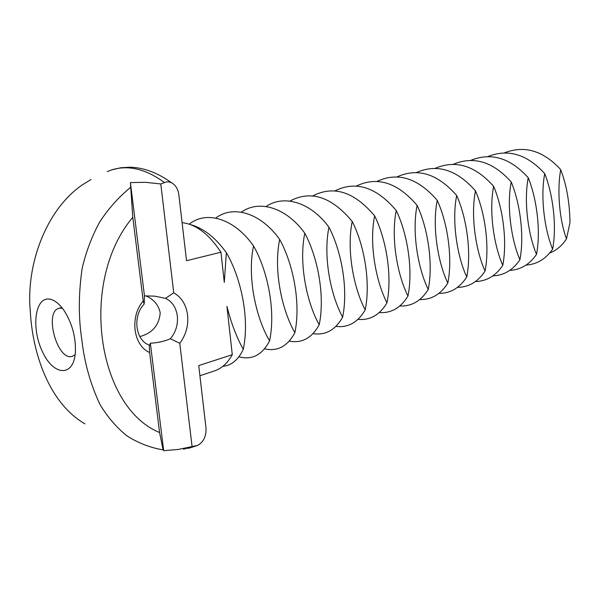 <?xml version="1.0" encoding="UTF-8"?>
<svg xmlns="http://www.w3.org/2000/svg" width="600" height="600" viewBox="0 0 600 600"><rect width="100%" height="100%" fill="white"/><g stroke="black" fill="none" stroke-linecap="round" stroke-linejoin="round"><path stroke-width="0.9" d="M504.39 152.873C524.123 145.185 542.625 150.465 559.89 168.712L560.685 169.778C556.83 191.115 559.627 220.71 566.498 238.837L569.977 222.593C569.648 202.59 566.602 185.085 560.827 170.07L560.685 169.778M549.72 253.013C556.477 250.38 562.072 245.655 566.498 238.837M145.77 295.822C153.63 299.153 158.438 304.793 160.2 312.735C159.248 325.125 152.468 333.082 139.852 336.608M487.875 156.555C508.162 148.545 527.115 154.245 544.725 173.64C552.705 193.545 557.092 225.48 552.623 249.173C545.715 259.058 536.857 264.36 526.043 265.08M552.623 249.173C544.822 230.483 540.127 197.73 544.725 173.64M177.33 315.938C178.132 324.593 175.815 332.197 170.37 338.745C164.347 341.347 157.665 342.84 150.345 343.207L149.835 345.218L149.273 345.075C135.435 340.53 132.3 316.132 144.172 304.08L144.465 295.882L154.642 296.145L165.495 298.343C172.148 301.522 176.093 307.388 177.33 315.938M470.85 160.35C491.243 152.123 510.368 157.92 528.232 177.735C536.513 197.917 541.095 230.31 536.52 254.385C529.575 264.472 520.635 269.812 509.7 270.405M536.52 254.385C528.442 235.455 523.537 202.222 528.232 177.735M91.08 179.505L82.59 184.665C45.473 210.038 25.943 265.657 30.285 311.025C32.445 353.28 49.057 403.125 84.953 423.87M144.465 295.882L130.403 182.58L145.545 182.333L160.785 183.968L173.752 292.822C181.538 297.293 186.15 304.702 187.583 315.075C188.58 325.545 185.977 334.957 179.767 343.298L170.37 338.745M179.767 343.298L192.075 446.58L178.042 449.475L163.68 450.668L150.345 343.207M163.005 449.662L162.36 449.737L162.99 449.325L163.68 450.668M162.99 449.325L159.578 432.518L149.625 352.507L149.273 345.075L149.835 345.218M149.625 352.507C133.267 345.705 129.502 316.673 143.212 300.975L132.795 217.29L130.403 182.58M144.172 304.08L143.212 300.975M173.752 292.822L165.495 298.343M75.135 354.69L72.42 356.295C57.367 361.733 43.508 311.243 59.227 308.235L62.377 308.228M453.285 164.273C473.775 155.805 493.08 161.7 511.215 181.965C519.803 202.425 524.595 235.298 519.915 259.763C512.925 270.06 503.903 275.438 492.84 275.895M519.915 259.763C511.53 240.585 506.4 206.858 511.215 181.965M50.07 299.212C54.885 300.248 59.588 304.072 64.177 310.695C72.067 323.205 75.817 336.862 75.42 351.645C74.062 377.347 53.707 376.35 42.51 351.817C30.848 327.99 34.995 295.972 50.07 299.212M190.477 224.603C203.483 228.188 215.438 237.548 226.358 252.697L224.288 282.397L220.958 252.218L186.525 260.722L178.852 194.798C178.058 189.067 175.627 185.055 171.562 182.76L169.02 181.92L166.387 181.882L160.785 183.968M162.36 449.737C149.85 447.562 138.045 442.935 126.945 435.862C116.49 427.433 107.52 417.007 100.028 404.595C90.517 384.3 84.488 362.925 81.93 340.47C78.405 318.022 78.465 294.045 82.117 268.53C85.972 251.97 91.838 236.452 99.705 221.962C108.6 208.425 118.868 196.92 130.507 187.455M192.075 446.58L197.407 445.507C203.558 442.11 206.415 436.237 205.98 427.875L198.728 365.58L232.282 354.675L226.942 306.413C231.21 323.19 236.655 337.5 243.27 349.343C238.35 359.775 231.525 365.445 222.78 366.368M226.358 252.697C240.99 277.71 249.855 318.285 243.27 349.343M159.578 432.518C96.915 407.085 78.78 281.153 132.795 217.29M435.158 168.33C455.737 159.6 475.23 165.6 493.627 186.33C502.545 207.083 507.555 240.442 502.77 265.312C495.743 275.835 486.63 281.25 475.433 281.55M502.77 265.312C494.07 245.888 488.7 211.642 493.627 186.33M199.913 375.743L214.522 370.882C221.722 368.452 227.647 363.045 232.282 354.675M182.1 222.653L182.093 222.653C196.005 224.257 208.958 234.112 220.958 252.218M416.438 172.523C437.1 163.523 456.772 169.627 475.455 190.845C484.717 211.897 489.96 245.752 485.055 271.05C477.99 281.805 468.795 287.25 457.463 287.377M485.055 271.05C476.033 251.362 470.408 216.585 475.455 190.845M189.188 224.153C206.752 210.09 234.517 218.79 253.553 245.947C267.54 270.54 275.97 310.395 269.58 340.822C262.245 355.013 252.03 360.33 238.928 356.767M269.58 340.822C256.043 318.165 246.93 277.028 253.553 245.947M397.095 176.858C417.832 167.565 437.692 173.782 456.668 195.51C466.29 216.87 471.78 251.25 466.755 276.975C459.653 287.985 450.36 293.452 438.893 293.385M466.755 276.975C457.38 257.025 451.493 221.708 456.668 195.51M215.692 218.093C233.423 204.562 260.962 213.097 279.683 239.46C293.062 263.647 301.08 302.812 294.877 332.632C287.558 346.35 277.455 351.743 264.585 348.825M294.877 332.632C281.91 310.312 273.255 269.91 279.683 239.46M377.093 181.358C397.897 171.743 417.945 178.072 437.228 200.333C447.232 222.015 452.978 256.928 447.825 283.103C440.692 294.375 431.31 299.865 419.692 299.58M447.825 283.103C438.082 262.882 431.918 226.995 437.228 200.333M241.343 212.183C259.207 199.275 286.425 207.675 304.8 233.22C317.61 257.017 325.245 295.515 319.207 324.75C311.91 338.032 301.928 343.485 289.267 341.123M319.207 324.75C306.788 302.752 298.553 263.07 304.8 233.22M356.407 186.015C377.272 176.062 397.5 182.498 417.097 205.335C427.507 227.34 433.522 262.8 428.25 289.447C421.072 300.998 411.6 306.502 399.832 305.978M428.25 289.447C418.118 268.95 411.66 232.478 417.097 205.335M266.048 206.528C284.01 194.167 310.92 202.433 328.965 227.22C341.235 250.635 348.502 288.487 342.638 317.168C335.355 330.045 325.485 335.543 313.02 333.645M342.638 317.168C330.735 295.485 322.897 256.485 328.965 227.22M335.002 190.852C355.905 180.517 376.32 187.072 396.248 210.51C407.085 232.853 413.393 268.882 407.978 296.01C400.77 307.86 391.207 313.38 379.275 312.57M407.978 296.01C397.44 275.228 390.66 238.155 396.248 210.51M289.868 201.097C310.808 189.907 331.59 196.688 352.222 221.445C363.99 244.493 370.92 281.715 365.212 309.855C357.952 322.365 348.188 327.885 335.91 326.4M365.212 309.855C353.79 288.48 346.327 250.147 352.222 221.445M312.832 195.877C333.765 185.137 354.368 191.805 374.64 215.88C385.928 238.567 392.535 275.183 386.978 302.805C379.748 314.978 370.08 320.498 357.983 319.373M386.978 302.805C376.013 281.737 368.903 244.042 374.64 215.88M164.325 182.445C151.545 173.115 139.178 168.233 127.238 167.79C120.12 167.558 113.468 168.84 107.28 171.637M183.48 449.205L195.577 446.048M59.227 308.235L61.852 307.56M197.407 445.507L188.475 448.35M171.562 182.76C157.755 172.845 144.007 167.663 130.312 167.205L120.945 167.73L112.005 169.822"/></g></svg>
